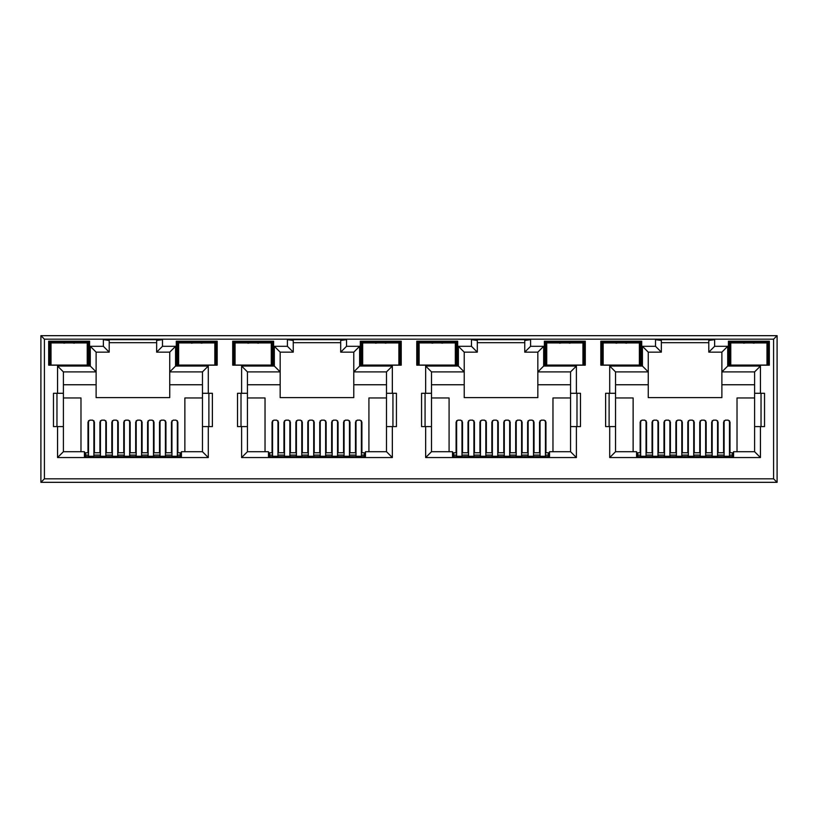 <?xml version="1.0" encoding="UTF-8"?>
<svg xmlns="http://www.w3.org/2000/svg" width="818" height="818" viewBox="0 0 818 818"><rect width="100%" height="100%" fill="white"/><g stroke="black" fill="none" stroke-linecap="round" stroke-linejoin="round"><path stroke-width="1.23" d="M199.357 365.063L194.091 365.063M191.494 343.192L196.729 342.394L201.964 343.192M379.808 365.165L378.161 365.063M375.544 343.192L380.779 342.394L386.014 343.192M563.858 365.165L562.211 365.063M559.594 343.192L564.829 342.394L570.064 343.192M747.908 365.165L746.261 365.063M743.644 343.192L748.879 342.394L754.114 343.192M269.643 454.287L268.478 454.287M453.693 454.287L452.528 454.287M637.743 454.287L636.578 454.287M85.593 454.287L84.428 454.287M365.472 454.287L364.307 454.287M549.522 454.287L548.357 454.287M733.572 454.287L732.407 454.287M181.422 454.287L180.257 454.287M48.671 365.176L89.571 365.176L89.571 341.218L48.671 341.218L48.671 365.176M176.279 365.176L217.179 365.176L217.179 341.218L176.279 341.218L176.279 365.176M232.721 365.176L273.621 365.176L273.621 341.218L232.721 341.218L232.721 365.176M416.771 365.176L457.671 365.176L457.671 341.218L416.771 341.218L416.771 365.176M419.113 350.574L418.397 350.574L417.937 342.394L456.505 342.394L456.505 365.176L455.329 365.176M437.221 365.176L423.203 365.176M360.329 365.176L401.229 365.176L401.229 341.218L360.329 341.218L360.329 365.176M398.887 365.176L400.063 365.176L399.634 357.241L398.887 357.241M380.779 365.176L366.761 365.176M600.821 365.176L641.721 365.176L641.721 341.218L600.821 341.218L600.821 365.176M639.379 350.574L640.095 350.574L640.555 342.394L640.555 365.176L639.379 365.176M621.271 365.176L607.253 365.176M544.379 365.176L585.279 365.176L585.279 341.218L544.379 341.218L544.379 365.176M582.937 365.176L584.113 365.176L584.113 342.394L545.545 342.394L544.379 341.218M564.829 365.176L550.811 365.176M44.407 478.827L40.9 482.323L777.1 482.323L773.593 478.827L773.593 339.173L44.407 339.173L44.407 478.827L773.593 478.827M274.327 346.311L274.327 366.055L241.607 366.055L241.607 393.284L237.517 393.284L237.517 426.587L241.607 426.587L241.607 457.559L392.343 457.559L392.343 426.587L396.433 426.587L396.433 393.284L386.505 393.284L386.505 371.893L353.785 371.893L353.785 397.609L280.165 397.609L280.165 352.149L293.253 352.149L293.253 340.462L287.415 339.644L287.415 346.311L274.327 346.311L280.165 352.149M278.468 452.763L278.468 422.098L276.719 420.155L273.795 420.155L272.046 422.098L272.046 452.763M241.607 426.587L247.445 426.587L247.445 451.71L268.478 451.71L268.478 456.618L365.472 456.618L365.472 451.71L386.505 451.71L386.505 393.284M361.904 452.763L361.904 422.098L360.155 420.155L357.231 420.155L355.482 422.098L355.482 452.763M386.505 397.957L368.918 397.957L368.918 451.71M265.032 451.71L265.032 397.957L247.445 397.957M290.39 452.763L290.39 422.098L288.642 420.155L285.717 420.155L283.958 422.098L283.958 452.763M302.312 452.763L302.312 422.098L300.554 420.155L297.64 420.155L295.881 422.098L295.881 452.763M314.224 452.763L314.224 422.098L312.476 420.155L309.552 420.155L307.803 422.098L307.803 452.763M326.147 452.763L326.147 422.098L324.398 420.155L321.474 420.155L319.726 422.098L319.726 452.763M338.069 452.763L338.069 422.098L336.31 420.155L333.396 420.155L331.638 422.098L331.638 452.763M349.992 452.763L349.992 422.098L348.233 420.155L345.308 420.155L343.56 422.098L343.56 452.763M208.293 457.559L208.293 426.587L212.383 426.587L212.383 393.284L208.293 393.284L208.293 366.055L175.573 366.055L175.573 346.311L162.485 346.311L162.485 339.644L103.365 339.644L103.365 346.311L90.277 346.311L90.277 366.055L57.557 366.055L57.557 393.284L53.467 393.284L53.467 426.587L57.557 426.587L57.557 457.559L208.293 457.559L202.455 451.71L181.422 451.71L181.422 456.618L84.428 456.618L84.428 451.71L63.395 451.71L63.395 371.893L96.115 371.893L96.115 397.609L169.735 397.609L169.735 384.757L202.455 384.757L202.455 371.893L169.735 371.893L169.735 384.757M202.455 397.957L184.868 397.957L184.868 451.71M202.455 384.757L202.455 451.71L202.455 426.587L208.293 426.587M208.293 393.284L202.455 393.284L202.455 371.893L208.293 366.055M175.573 346.311L169.735 352.149L169.735 371.893L175.573 366.055M63.395 384.757L96.115 384.757M80.982 451.71L80.982 397.957L63.395 397.957M94.418 452.763L94.418 422.098L92.669 420.155L89.745 420.155L87.996 422.098L87.996 452.763M106.34 452.763L106.34 422.098L104.592 420.155L101.667 420.155L99.908 422.098L99.908 452.763M118.262 452.763L118.262 422.098L116.504 420.155L113.59 420.155L111.831 422.098L111.831 452.763M130.174 452.763L130.174 422.098L128.426 420.155L125.502 420.155L123.753 422.098L123.753 452.763M142.097 452.763L142.097 422.098L140.348 420.155L137.424 420.155L135.676 422.098L135.676 452.763M154.019 452.763L154.019 422.098L152.26 420.155L149.346 420.155L147.588 422.098L147.588 452.763M165.942 452.763L165.942 422.098L164.183 420.155L161.258 420.155L159.51 422.098L159.51 452.763M177.854 452.763L177.854 422.098L176.105 420.155L173.181 420.155L171.432 422.098L171.432 452.763M169.735 352.149L156.647 352.149L156.647 340.462L162.485 339.644M156.647 342.681L109.203 342.681M615.545 384.757L648.265 384.757L648.265 397.609L721.885 397.609L721.885 384.757L754.605 384.757M754.605 397.957L737.018 397.957L737.018 451.71M633.132 451.71L633.132 397.957L615.545 397.957M646.568 452.763L646.568 422.098L644.819 420.155L641.895 420.155L640.146 422.098L640.146 452.763M658.49 452.763L658.49 422.098L656.742 420.155L653.817 420.155L652.058 422.098L652.058 452.763M670.412 452.763L670.412 422.098L668.654 420.155L665.74 420.155L663.981 422.098L663.981 452.763M682.324 452.763L682.324 422.098L680.576 420.155L677.652 420.155L675.903 422.098L675.903 452.763M694.247 452.763L694.247 422.098L692.498 420.155L689.574 420.155L687.826 422.098L687.826 452.763M706.169 452.763L706.169 422.098L704.41 420.155L701.496 420.155L699.738 422.098L699.738 452.763M718.092 452.763L718.092 422.098L716.333 420.155L713.408 420.155L711.66 422.098L711.66 452.763M730.004 452.763L730.004 422.098L728.255 420.155L725.331 420.155L723.582 422.098L723.582 452.763M708.797 352.149L714.635 346.311L714.635 339.644L708.797 340.462L708.797 352.149L721.885 352.149L721.885 384.757M760.443 426.587L764.533 426.587L764.533 393.284L760.443 393.284L760.443 366.055L727.723 366.055L721.885 371.893L754.605 371.893L754.605 451.71L760.443 457.559L760.443 426.587L754.605 426.587M661.353 342.681L708.797 342.681M714.635 339.644L655.515 339.644L661.353 340.462L661.353 352.149L648.265 352.149L642.427 346.311L642.427 366.055L609.707 366.055L609.707 393.284L615.545 393.284L615.545 371.893L609.707 366.055M648.265 384.757L648.265 371.893L615.545 371.893M609.707 393.284L605.617 393.284L605.617 426.587L609.707 426.587L609.707 457.559L615.545 451.71L615.545 393.284M615.545 451.71L636.578 451.71L636.578 456.618L733.572 456.618L733.572 451.71L754.605 451.71M761.037 426.587L761.037 393.284M609.113 393.284L609.113 426.587M431.495 384.757L464.215 384.757L464.215 397.609L537.835 397.609L537.835 384.757L570.555 384.757M570.555 397.957L552.968 397.957L552.968 451.71M449.082 451.71L449.082 397.957L431.495 397.957M462.518 452.763L462.518 422.098L460.769 420.155L457.845 420.155L456.096 422.098L456.096 452.763M474.44 452.763L474.44 422.098L472.692 420.155L469.767 420.155L468.008 422.098L468.008 452.763M486.362 452.763L486.362 422.098L484.604 420.155L481.69 420.155L479.931 422.098L479.931 452.763M498.274 452.763L498.274 422.098L496.526 420.155L493.602 420.155L491.853 422.098L491.853 452.763M510.197 452.763L510.197 422.098L508.448 420.155L505.524 420.155L503.776 422.098L503.776 452.763M522.119 452.763L522.119 422.098L520.36 420.155L517.446 420.155L515.688 422.098L515.688 452.763M534.042 452.763L534.042 422.098L532.283 420.155L529.358 420.155L527.61 422.098L527.61 452.763M545.954 452.763L545.954 422.098L544.205 420.155L541.281 420.155L539.532 422.098L539.532 452.763M458.377 346.311L464.215 352.149L477.303 352.149L471.465 346.311L458.377 346.311L458.377 366.055L425.657 366.055L425.657 393.284L421.567 393.284L421.567 426.587L425.657 426.587L425.657 457.559L576.393 457.559L576.393 426.587L580.483 426.587L580.483 393.284L570.555 393.284L570.555 371.893L537.835 371.893L537.835 384.757M576.393 393.284L576.393 366.055L543.673 366.055L543.673 346.311L537.835 352.149L524.747 352.149L524.747 340.462L530.585 339.644L471.465 339.644L477.303 340.462L477.303 352.149M477.303 342.681L524.747 342.681M464.215 384.757L464.215 371.893L431.495 371.893L431.495 451.71L452.528 451.71L452.528 456.618L549.522 456.618L549.522 451.71L570.555 451.71L570.555 393.284M576.987 426.587L576.987 393.284M425.063 393.284L425.063 426.587M353.785 384.757L386.505 384.757M392.343 393.284L392.343 366.055L359.623 366.055L359.623 346.311L353.785 352.149L340.697 352.149L340.697 340.462L346.535 339.644L287.415 339.644M293.253 342.681L340.697 342.681M274.327 366.055L280.165 371.893L247.445 371.893L247.445 426.587M247.445 384.757L280.165 384.757M392.937 426.587L392.937 393.284M241.013 393.284L241.013 426.587M56.963 393.284L56.963 426.587M103.365 339.644L109.203 340.462L109.203 352.149L96.115 352.149L96.115 371.893L90.277 366.055M208.887 426.587L208.887 393.284M773.593 339.173L777.1 335.677L40.9 335.677L44.407 339.173M777.1 335.677L777.1 482.323M40.9 482.323L40.9 335.677M57.557 393.284L63.395 393.284M57.557 426.587L63.395 426.587M57.557 457.559L63.395 451.71M162.485 346.311L156.647 352.149M103.365 346.311L109.203 352.149M90.277 346.311L96.115 352.149M57.557 366.055L63.395 371.893M241.607 393.284L247.445 393.284M241.607 457.559L247.445 451.71M392.343 457.559L386.505 451.71M392.343 426.587L386.505 426.587M392.343 366.055L386.505 371.893M359.623 366.055L353.785 371.893L353.785 352.149M359.623 346.311L346.535 346.311L340.697 352.149M293.253 352.149L287.415 346.311M241.607 366.055L247.445 371.893M425.657 393.284L431.495 393.284M425.657 426.587L431.495 426.587M425.657 457.559L431.495 451.71M576.393 457.559L570.555 451.71M576.393 426.587L570.555 426.587M576.393 366.055L570.555 371.893M543.673 366.055L537.835 371.893L537.835 352.149M543.673 346.311L530.585 346.311L524.747 352.149M458.377 366.055L464.215 371.893L464.215 352.149M425.657 366.055L431.495 371.893M609.707 426.587L615.545 426.587M760.443 393.284L754.605 393.284M760.443 366.055L754.605 371.893M721.885 352.149L727.723 346.311L714.635 346.311M661.353 352.149L655.515 346.311L642.427 346.311M648.265 352.149L648.265 371.893L642.427 366.055M766.987 350.574L767.703 350.574L768.163 342.394L769.329 341.218L728.429 341.218L728.429 365.176L768.163 365.176L767.734 357.241L766.987 357.241M768.163 365.176L768.163 342.394L729.595 342.394L728.429 341.218M766.987 365.176L769.329 365.176L769.329 341.218M730.771 356.996L730.045 356.996L729.595 365.176L729.595 342.394L730.055 350.574L730.771 350.574M641.721 341.218L640.555 342.394L601.987 342.394L600.821 341.218M602.631 350.574L601.987 365.176L601.987 342.394L602.447 350.574L603.163 350.574M582.937 350.329L583.684 350.329L584.113 342.394L585.279 341.218M546.721 356.996L545.995 356.996L545.545 365.176L545.545 342.394L546.005 350.574L546.721 350.574M455.329 350.329L456.076 350.329L456.505 342.394L457.671 341.218M418.581 350.574L417.937 365.176L417.937 342.394L416.771 341.218M398.887 350.574L399.603 350.574L400.063 342.394L361.495 342.394L360.329 341.218M400.063 365.176L400.063 342.394L401.229 341.218M362.671 356.996L361.945 356.996L361.495 365.176L361.495 342.394L361.955 350.574L362.671 350.574M273.621 341.218L272.455 342.394L233.887 342.394L232.721 341.218M271.279 350.329L272.026 350.329L272.455 342.394L272.455 365.176L271.995 356.996L271.279 356.996M235.063 350.574L234.347 350.574L233.887 342.394L233.887 365.176L234.347 356.996L235.063 356.996M234.531 356.996L234.531 350.574M271.811 356.996L271.995 350.574L271.279 350.574M215.369 356.996L216.013 342.394L177.445 342.394L176.279 341.218M214.837 356.996L215.553 356.996L216.013 365.176L216.013 342.394L217.179 341.218M178.621 356.996L177.905 356.996L177.445 365.176L177.445 342.394L178.089 356.996M87.229 350.574L87.945 350.574L88.405 342.394L49.837 342.394L48.671 341.218M87.229 356.996L87.945 356.996L88.405 365.176L88.405 342.394L89.571 341.218M730.045 356.996L730.239 350.574M767.519 350.574L767.734 357.241M751.497 365.063L749.861 365.165M767.713 356.996L766.987 356.996M748.879 365.176L734.861 365.176M640.555 365.176L639.911 350.574M546.189 350.574L545.995 356.996M582.937 357.241L583.684 357.241L583.469 350.574M582.937 350.574L583.684 350.329M583.684 357.241L584.113 365.176M567.447 365.063L565.811 365.165M583.663 356.996L582.937 356.996M623.889 365.063L622.253 365.165M640.105 356.996L639.379 356.996M626.506 343.192L621.271 342.394L616.036 343.192M620.3 365.165L618.653 365.063M603.163 356.996L602.437 356.996M362.139 350.574L361.945 356.996M399.634 357.241L399.419 350.574M383.397 365.063L381.761 365.165M399.613 356.996L398.887 356.996M455.329 357.241L456.076 357.241L456.045 350.574L455.329 350.574M456.076 357.241L456.505 365.176M439.839 365.063L438.203 365.165M456.055 356.996L455.329 356.996M442.456 343.192L437.221 342.394L431.986 343.192M436.25 365.165L434.603 365.063M419.113 356.996L418.387 356.996M255.799 365.063L250.533 365.063M258.406 343.192L253.171 342.394L247.936 343.192M178.621 350.574L177.905 350.574M214.837 350.574L215.553 350.574M51.013 356.996L50.297 356.996L49.837 365.176L49.837 342.394L50.297 350.574L51.013 350.574M87.761 356.996L87.761 350.574M50.481 350.574L50.481 356.996M71.759 365.063L66.493 365.063M63.886 343.192L69.121 342.394L74.356 343.192M177.332 420.718L177.332 456.618M171.954 456.618L171.954 420.718M88.518 420.718L88.518 456.618M93.896 420.718L93.896 456.618M93.896 431.73L94.418 431.73M105.819 420.718L105.819 456.618M100.44 456.618L100.44 420.718M165.41 420.718L165.41 456.618M160.031 456.618L160.031 420.718M117.731 420.718L117.731 456.618M112.363 456.618L112.363 420.718M153.487 431.73L154.019 431.73M153.487 420.718L153.487 456.618M148.119 456.618L148.119 420.718M123.753 431.73L124.275 431.73M129.653 420.718L129.653 456.618M124.275 456.618L124.275 420.718M141.575 420.718L141.575 456.618M136.197 456.618L136.197 420.718M112.127 456.618L112.127 455.105L106.043 455.105L106.043 456.618M124.039 456.618L124.039 455.105L117.966 455.105L117.966 456.618M135.962 456.618L135.962 455.105L129.888 455.105L129.888 456.618M147.884 456.618L147.884 455.105L141.811 455.105L141.811 456.618M159.807 456.618L159.807 455.105L153.723 455.105L153.723 456.618M165.645 456.618L165.41 455.105M100.44 455.105L100.205 456.618M180.257 456.618L180.257 455.105L177.332 455.105M171.954 455.105L165.645 455.105M180.257 455.105L180.257 452.763L177.332 452.763M171.954 452.763L165.41 452.763M160.031 452.763L153.487 452.763M148.119 452.763L141.575 452.763M136.197 452.763L129.653 452.763M124.275 452.763L117.731 452.763M112.363 452.763L105.819 452.763M100.44 452.763L93.896 452.763M88.518 452.763L85.593 452.763L85.593 455.105L88.518 455.105M93.896 455.105L100.205 455.105M85.593 455.105L85.593 456.618M51.013 342.916L87.229 342.916L87.229 365.063L51.013 365.063L51.013 342.916M178.621 342.916L214.837 342.916L214.837 365.063L178.621 365.063L178.621 342.916M362.671 342.916L398.887 342.916L398.887 365.063L362.671 365.063L362.671 342.916M546.721 342.916L582.937 342.916L582.937 365.063L546.721 365.063L546.721 342.916M730.771 342.916L766.987 342.916L766.987 365.063L730.771 365.063L730.771 342.916M235.063 342.916L271.279 342.916L271.279 365.063L235.063 365.063L235.063 342.916M419.113 342.916L455.329 342.916L455.329 365.063L419.113 365.063L419.113 342.916M603.163 342.916L639.379 342.916L639.379 365.063L603.163 365.063L603.163 342.916M296.177 456.618L296.177 455.105L290.093 455.105L290.093 456.618M308.089 456.618L308.089 455.105L302.016 455.105L302.016 456.618M320.012 456.618L320.012 455.105L313.938 455.105L313.938 456.618M331.934 456.618L331.934 455.105L325.861 455.105L325.861 456.618M343.857 456.618L343.857 455.105L337.773 455.105L337.773 456.618M349.695 456.618L349.46 455.105M284.49 455.105L284.255 456.618M364.307 456.618L364.307 455.105L361.382 455.105M356.004 455.105L349.695 455.105M364.307 455.105L364.307 452.763L361.382 452.763M356.004 452.763L349.46 452.763M344.081 452.763L337.537 452.763M332.169 452.763L325.625 452.763M320.247 452.763L313.703 452.763M308.325 452.763L301.781 452.763M296.413 452.763L289.869 452.763M284.49 452.763L277.946 452.763M272.568 452.763L269.643 452.763L269.643 455.105L272.568 455.105M277.946 455.105L284.255 455.105M269.643 455.105L269.643 456.618M480.227 456.618L480.227 455.105L474.143 455.105L474.143 456.618M492.139 456.618L492.139 455.105L486.066 455.105L486.066 456.618M504.062 456.618L504.062 455.105L497.988 455.105L497.988 456.618M515.984 456.618L515.984 455.105L509.911 455.105L509.911 456.618M527.907 456.618L527.907 455.105L521.823 455.105L521.823 456.618M533.745 456.618L533.51 455.105M468.54 455.105L468.305 456.618M548.357 456.618L548.357 455.105L545.432 455.105M540.054 455.105L533.745 455.105M548.357 455.105L548.357 452.763L545.432 452.763M540.054 452.763L533.51 452.763M528.131 452.763L521.587 452.763M516.219 452.763L509.675 452.763M504.297 452.763L497.753 452.763M492.375 452.763L485.831 452.763M480.463 452.763L473.919 452.763M468.54 452.763L461.996 452.763M456.618 452.763L453.693 452.763L453.693 455.105L456.618 455.105M461.996 455.105L468.305 455.105M453.693 455.105L453.693 456.618M664.277 456.618L664.277 455.105L658.193 455.105L658.193 456.618M676.189 456.618L676.189 455.105L670.116 455.105L670.116 456.618M688.112 456.618L688.112 455.105L682.038 455.105L682.038 456.618M700.034 456.618L700.034 455.105L693.961 455.105L693.961 456.618M711.957 456.618L711.957 455.105L705.873 455.105L705.873 456.618M717.795 456.618L717.56 455.105M652.59 455.105L652.355 456.618M732.407 456.618L732.407 455.105L729.482 455.105M724.104 455.105L717.795 455.105M732.407 455.105L732.407 452.763L729.482 452.763M724.104 452.763L717.56 452.763M712.181 452.763L705.637 452.763M700.269 452.763L693.725 452.763M688.347 452.763L681.803 452.763M676.425 452.763L669.881 452.763M664.513 452.763L657.969 452.763M652.59 452.763L646.046 452.763M640.668 452.763L637.743 452.763L637.743 455.105L640.668 455.105M646.046 455.105L652.355 455.105M637.743 455.105L637.743 456.618M361.382 420.728L361.382 456.618M356.004 456.618L356.004 420.728M272.568 420.728L272.568 456.618M277.946 420.728L277.946 456.618M277.946 431.73L278.468 431.73M289.869 420.728L289.869 456.618M284.49 456.618L284.49 420.728M349.46 420.728L349.46 456.618M344.081 456.618L344.081 420.728M301.781 420.728L301.781 456.618M296.413 456.618L296.413 420.728M337.537 431.73L338.069 431.73M337.537 420.728L337.537 456.618M332.169 456.618L332.169 420.728M307.803 431.73L308.325 431.73M313.703 420.728L313.703 456.618M308.325 456.618L308.325 420.728M325.625 420.728L325.625 456.618M320.247 456.618L320.247 420.728M545.432 420.728L545.432 456.618M540.054 456.618L540.054 420.728M456.618 420.728L456.618 456.618M461.996 420.728L461.996 456.618M461.996 431.73L462.518 431.73M473.919 420.728L473.919 456.618M468.54 456.618L468.54 420.728M533.51 420.728L533.51 456.618M528.131 456.618L528.131 420.728M485.831 420.728L485.831 456.618M480.463 456.618L480.463 420.728M521.587 431.73L522.119 431.73M521.587 420.728L521.587 456.618M516.219 456.618L516.219 420.728M491.853 431.73L492.375 431.73M497.753 420.728L497.753 456.618M492.375 456.618L492.375 420.728M509.675 420.728L509.675 456.618M504.297 456.618L504.297 420.728M729.482 420.728L729.482 456.618M724.104 456.618L724.104 420.728M640.668 420.728L640.668 456.618M646.046 420.728L646.046 456.618M646.046 431.73L646.568 431.73M657.969 420.728L657.969 456.618M652.59 456.618L652.59 420.728M717.56 420.728L717.56 456.618M712.181 456.618L712.181 420.728M669.881 420.728L669.881 456.618M664.513 456.618L664.513 420.728M705.637 431.73L706.169 431.73M705.637 420.728L705.637 456.618M700.269 456.618L700.269 420.728M675.903 431.73L676.425 431.73M681.803 420.728L681.803 456.618M676.425 456.618L676.425 420.728M693.725 420.728L693.725 456.618M688.347 456.618L688.347 420.728M346.535 346.311L346.535 339.644M530.585 346.311L530.585 339.644M471.465 339.644L471.465 346.311M609.707 457.559L760.443 457.559M727.723 366.055L727.723 346.311M655.515 339.644L655.515 346.311M730.771 350.329L730.024 350.329M766.987 350.329L767.734 350.329M730.024 357.241L730.771 357.241M603.163 350.329L602.416 350.329M546.721 350.329L545.974 350.329M545.974 357.241L546.721 357.241M639.379 350.329L640.126 350.329M640.126 357.241L639.379 357.241M603.163 357.241L602.416 357.241M419.113 350.329L418.366 350.329M362.671 350.329L361.924 350.329M398.887 350.329L399.634 350.329M361.924 357.241L362.671 357.241M419.113 357.241L418.366 357.241M235.063 350.329L234.316 350.329M235.063 357.241L234.316 357.241M271.279 357.241L272.026 357.241M178.621 350.329L177.874 350.329M177.874 357.241L178.621 357.241M214.837 350.329L215.584 350.329M215.584 357.241L214.837 357.241M51.013 350.329L50.266 350.329M51.013 357.241L50.266 357.241M87.229 350.329L87.976 350.329M87.976 357.241L87.229 357.241M171.954 456.28L177.332 456.28M88.518 456.28L93.896 456.28M93.896 436.873L94.418 436.873M100.44 456.28L105.819 456.28M160.031 456.28L165.41 456.28M112.363 456.28L117.731 456.28M153.487 436.873L154.019 436.873M148.119 456.28L153.487 456.28M123.753 436.873L124.275 436.873M124.275 456.28L129.653 456.28M136.197 456.28L141.575 456.28M356.004 456.28L361.382 456.28M272.568 456.28L277.946 456.28M277.946 436.873L278.468 436.873M284.49 456.28L289.869 456.28M344.081 456.28L349.46 456.28M296.413 456.28L301.781 456.28M337.537 436.873L338.069 436.873M332.169 456.28L337.537 456.28M307.803 436.873L308.325 436.873M308.325 456.28L313.703 456.28M320.247 456.28L325.625 456.28M540.054 456.28L545.432 456.28M456.618 456.28L461.996 456.28M461.996 436.873L462.518 436.873M468.54 456.28L473.919 456.28M528.131 456.28L533.51 456.28M480.463 456.28L485.831 456.28M521.587 436.873L522.119 436.873M516.219 456.28L521.587 456.28M491.853 436.873L492.375 436.873M492.375 456.28L497.753 456.28M504.297 456.28L509.675 456.28M724.104 456.28L729.482 456.28M640.668 456.28L646.046 456.28M646.046 436.873L646.568 436.873M652.59 456.28L657.969 456.28M712.181 456.28L717.56 456.28M664.513 456.28L669.881 456.28M705.637 436.873L706.169 436.873M700.269 456.28L705.637 456.28M675.903 436.873L676.425 436.873M676.425 456.28L681.803 456.28M688.347 456.28L693.725 456.28"/></g></svg>
